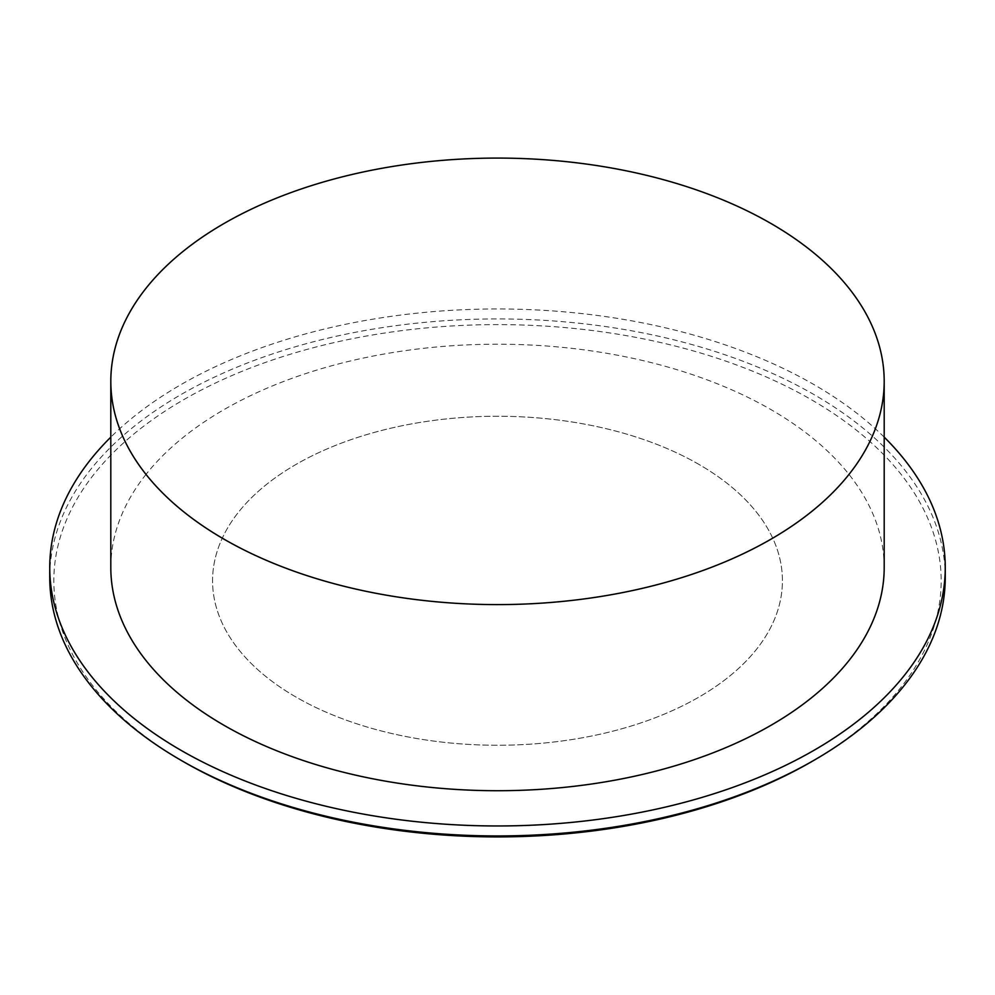 <?xml version="1.0" encoding="UTF-8"?>
<svg xmlns="http://www.w3.org/2000/svg" width="995" height="995" viewBox="0 0 995 995"><rect width="100%" height="100%" fill="white"/><g stroke="black" fill="none" stroke-linecap="round" stroke-linejoin="round"><path stroke-width="0.75" stroke-dasharray="4.97 3.73" d="M811.236 761.884A443.683 256.163 -0 0 0 811.223 399.629A443.683 256.163 -0 0 0 183.776 399.629A443.683 256.163 -0 0 0 183.764 761.884M698.975 464.429A284.931 164.511 -0 0 0 222.283 538.171A284.931 164.511 -0 0 0 296.025 697.072A284.931 164.511 -0 0 0 639.972 723.216A284.931 164.511 -0 0 0 772.717 538.171A284.931 164.511 -0 0 0 698.975 464.429A284.931 164.498 0 0 0 222.283 538.171A284.931 164.498 0 0 0 296.025 697.072A284.931 164.498 0 0 0 639.972 723.216A284.931 164.498 0 0 0 772.717 538.171A284.931 164.498 0 0 0 698.975 464.429M945.25 577.436A447.75 258.501 -0 0 0 814.109 394.642A447.75 258.501 -0 0 0 326.149 338.599A447.75 258.501 -0 0 0 49.75 577.436M884.194 437.141A447.75 258.501 -0 0 0 814.109 384.667A447.75 258.501 -0 0 0 110.806 437.141M884.194 567.461A386.694 223.253 -0 0 0 848.996 474.404A386.694 223.253 -0 0 0 770.938 409.592A386.694 223.253 -0 0 0 146.004 474.391M146.004 474.404A386.694 223.253 -0 0 0 110.806 567.461"/><path stroke-width="1.49" d="M110.806 437.141A447.75 258.501 -0 0 0 49.75 567.461L49.75 577.436A447.75 258.501 -0 0 0 180.891 760.217L183.764 761.884A443.683 256.163 -0 0 0 183.776 761.884A443.683 256.163 -0 0 0 811.236 761.884L814.109 760.217A447.75 258.501 -0 0 0 945.25 577.436L945.25 567.461A447.75 258.501 -0 0 0 884.194 437.141M183.764 761.884L180.891 760.217A447.75 258.501 -0 0 0 180.891 760.23A447.75 258.501 -0 0 0 814.109 760.217M49.75 567.461A447.75 258.501 -0 0 0 180.891 750.255A447.75 258.501 -0 0 0 668.851 806.286A447.75 258.501 -0 0 0 945.25 567.461M110.806 381.346L110.806 567.461A386.694 223.253 -0 0 0 224.062 725.33A386.694 223.253 -0 0 0 645.481 773.724A386.694 223.253 -0 0 0 884.194 567.461L884.194 381.346A386.694 223.253 -0 0 0 770.938 223.477A386.694 223.253 -0 0 0 349.519 175.083A386.694 223.253 -0 0 0 110.806 381.346A386.694 223.253 -0 0 0 224.062 539.215A386.694 223.253 -0 0 0 645.481 587.61A386.694 223.253 -0 0 0 884.194 381.346M770.938 223.477A386.682 223.253 180 0 1 770.938 539.203A386.682 223.253 180 0 1 224.074 539.203A386.682 223.253 180 0 1 224.074 223.477A386.682 223.253 180 0 1 770.938 223.477"/></g></svg>
